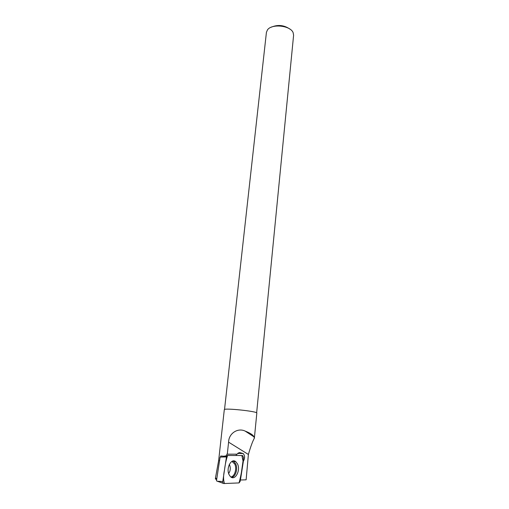 <?xml version="1.0" encoding="UTF-8"?>
<svg xmlns="http://www.w3.org/2000/svg" width="509" height="509" viewBox="0 0 509 509"><rect width="100%" height="100%" fill="white"/><g stroke="black" fill="none" stroke-linecap="round" stroke-linejoin="round"><path stroke-width="0.76" d="M223.266 483.372L216.465 480.865L220.111 457.088L226.46 456.917L222.764 481.514L223.095 483.194L223.763 483.55L239.045 482.92L240.133 481.457L243.525 457.508L242.577 455.523L227.58 455.485L226.46 456.917M229.158 474.782L230.342 476.5C234.872 481.546 240.999 470.431 237.468 463.858L235.724 461.631C231.22 457.776 225.767 468.484 229.158 474.782M240.331 480.025L246.127 479.822L248.392 454.467C250.625 446.711 252.598 441.328 254.29 438.313L254.055 436.868C253.043 434.915 250.078 432.994 245.173 431.104C237.837 427.496 228.706 433.369 228.592 442.162L227.294 454.181L226.836 454.162L226.696 455.682L223.89 456.217L226.677 456.198M237.779 453.322L243.257 453.595L240.057 452.666L237.073 454.155L227.294 454.181M243.283 453.595C244.963 455.746 245.026 458.221 243.467 461.02L243.079 461.103L240.401 480.025M240.439 480.025L243.391 461.122M215.434 478.969L216.433 479.523L216.713 479.236M219.576 460.562L218.641 460.588L215.555 477.487M216.643 479.293L215.53 477.652L215.377 478.963M220.613 456.967L220.715 455.994L223.89 456.217M254.354 438.319L256.822 413.098C257.98 411.361 223.616 407.747 224.304 409.675L218.641 460.588M256.644 412.844L293.598 35.236L293.127 32.646C290.448 25.444 271.596 23.465 267.435 29.942L266.417 32.379L224.526 409.478M289.933 29.134C284.067 25.056 277.844 24.413 271.265 27.193M236.011 455.504L236.653 454.155M241.737 453.169L238.193 452.997M226.696 455.682L227.071 455.682M234.884 461.154L234.032 461.574M236.259 454.881L236.43 455.504M239.045 482.92C240.891 476.144 242.22 468.834 243.028 460.982L241.87 455.517L227.587 455.485C226.155 459.812 225.124 464.66 224.488 470.036C223.254 475.667 223.266 480.165 224.52 483.518L239.045 482.92M223.095 483.194L217.311 481.253L222.764 481.514M232.689 461.071L233.949 461.676L235.654 463.858C238.148 468.573 235.572 477.175 231.538 477.366M230.857 476.952C234.687 476.685 237.099 468.509 234.732 464.036L231.958 461.389M229.324 464.443L229.565 464.895C230.749 467.994 230.45 470.876 228.668 473.542M228.592 442.162L248.392 454.467M240.057 452.666L239.084 452.622M232.327 461.205L235.724 461.631M245.173 431.104L254.048 436.9"/></g></svg>
